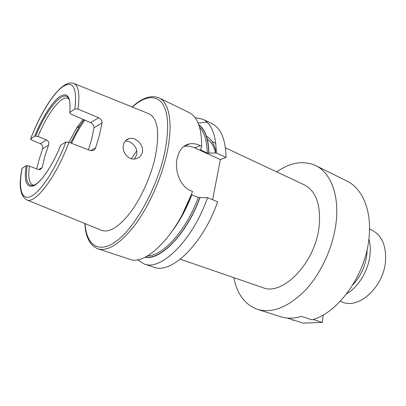 <?xml version="1.0" encoding="UTF-8"?>
<svg xmlns="http://www.w3.org/2000/svg" width="406" height="406" viewBox="0 0 406 406"><rect width="100%" height="100%" fill="white"/><g stroke="black" fill="none" stroke-linecap="round" stroke-linejoin="round"><path stroke-width="0.61" d="M352.718 285.002C360.574 276.562 365.283 266.412 366.846 254.562L367.141 249.431M368.907 238.916C370.242 243.788 370.592 249.137 369.973 254.958C368.374 270.685 358.427 287.083 346.663 293.777M340.238 301.308L342.598 302.155C358.889 309.286 383.492 287.047 385.467 261.535C386.431 245.737 381.884 235.252 371.825 230.075L369.541 229.035M125.292 141.034C129.585 141.049 133.036 143.232 135.655 147.581C136.868 150.002 137.198 152.448 136.644 154.919L134.427 159.015M142.303 152.306C144.231 145.12 135.939 136.913 129.392 138.558C126.362 139.304 124.398 141.349 123.495 144.688C121.399 151.849 128.443 160.7 135.568 158.858C139.091 158 141.334 155.813 142.303 152.306M36.743 168.906L39.006 160.045L42.584 148.84C43.178 146.586 42.468 144.891 40.453 143.749L46.462 139.908C48.542 141.08 49.238 142.826 48.553 145.145L44.756 156.65L42.239 167.505L40.204 169.627L38.078 169.414L29.465 166.155L27.172 165.709L26.116 165.729L22.01 168.419C18.62 185.197 20.087 195.636 26.4 199.747C34.677 205 56.129 177.407 68.939 142.267L65.873 142.009L60.626 145.292C52.8 165.115 41.224 181.898 34.774 184.867C27.578 187.333 25.045 180.944 27.172 165.709M26.735 199.884L101.333 230.253C108.981 233.13 118.577 227.324 130.113 212.83C140.943 198.509 150.758 176.874 155.138 157.498C160.015 132.564 157.843 117.943 148.621 113.634L73.943 83.474M90.436 150.611L95.623 147.85L99.485 134.97L102.043 122.952L93.979 127.712C94.035 125.581 92.893 123.896 90.563 122.658L98.638 117.74L77.962 109.112L74.937 108.894L69.776 112.391L69.893 113.041L71.309 114.259L90.563 122.658M95.623 147.85C95.075 149.317 94.06 150.256 92.573 150.667L90.112 150.499L68.939 142.267L76.511 128.22L79.662 125.967L70.583 142.907M46.462 139.908L38.037 136.487L34.733 136.096L30.541 139.106L31.749 140.075L40.453 143.749M68.903 99.018L67.898 98.364C61.245 95.07 47.05 113.924 38.037 136.487M93.979 127.712L91.644 139.37L88.427 149.844M82.991 119.354L76.511 128.22M136.741 150.753L131.412 158.736M233.8 277.643C237.053 294.106 244.919 304.673 257.404 309.347L282.505 317.294C288.372 318.705 294.695 318.4 301.475 316.386L311.925 319.811C337.888 313.214 365.436 275.314 368.942 238.611C372.18 211.013 362.457 188.399 346.902 181.056L315.701 165.577C303.49 160.238 290.483 162.339 276.679 171.885M257.404 309.347C272.061 313.599 287.884 307.393 304.865 290.711C320.659 274.101 332.798 248.137 335.919 223.995C339.736 195.55 330.717 172.636 315.701 165.577M180.274 259.216L262.677 287.585C282.226 296.344 314.889 263.428 319.025 227.324C321.187 205.365 316.284 191.216 304.327 184.867L225.437 147.835M159.132 97.963C169.495 102.566 173.403 124.292 166.83 153.651C161.38 178.391 148.931 206.223 135.086 224.853C120.354 243.671 107.981 251.659 97.958 248.822L129.539 259.201C145.769 266.316 177.29 234.876 192.474 191.414L191.064 190.83C179.98 186.577 174.357 170.515 177.183 158.188C179.173 149.86 183.37 145.074 189.759 143.825C193.078 143.308 196.59 143.902 200.305 145.592L201.67 146.221C201.665 127.976 197.448 116.735 189.023 112.508L159.132 97.963C151.199 94.74 142.196 97.744 132.128 106.976M201.67 146.221L200.462 149.814L207.238 153.052L208.902 153.118C208.582 138.837 205.208 129.382 198.783 124.769M145.084 257.201C160.492 260.764 186.826 233.912 200.051 197.57L198.356 197.463L191.81 194.778C186.648 208.278 180.294 220.159 172.748 230.425M208.902 153.118L216.286 152.95C216.007 134.833 211.526 123.591 202.843 119.237L195.042 117.623M137.421 259.723L144.14 263.996C160.913 271.254 192.683 240.504 207.552 197.646L200.051 197.57M206.476 136.238C211.323 138.984 214.596 144.556 216.286 152.95L226.051 157.442C225.599 139.415 220.945 128.179 212.089 123.739L202.843 119.237M207.09 122.216L198.082 122.988M144.14 263.996L153.91 267.209C171.038 274.552 202.964 244.26 217.626 201.802L207.552 197.646M226.051 157.442L220.356 159.573L212.622 199.737M29.465 166.155C27.948 176.894 29.049 183.172 32.769 184.994L33.947 185.222M292.812 320.598L292.919 319.862L287.291 318.055M98.638 117.74C101.023 118.958 102.16 120.694 102.043 122.952M220.356 159.573L194.768 147.916C191.124 146.277 187.481 145.774 183.842 146.414M323.206 314.934L322.237 322.41L303.003 323.1L292.919 319.862M322.237 322.41L313.168 319.426M216.87 177.676L214.815 188.333M85.047 223.625C86.493 245.584 99.181 254.699 117.613 240.205C135.98 225.944 157.066 187.587 164.521 153.407C169.495 128.58 168.536 111.579 161.634 102.408C154.244 94.821 144.475 96.369 132.32 107.052M83.93 119.765L79.662 125.967L83.941 119.77M84.839 120.161C80.018 126.713 75.592 134.422 71.557 143.288M208.725 153.189C208.41 139.238 205.152 129.915 198.945 125.231M145.521 256.983C160.898 260.104 186.801 233.465 199.874 197.626M182.111 214.896L191.546 194.21M200.889 150.159L200.879 149.241M207.238 153.052C206.989 141.115 204.462 132.6 199.661 127.514M147.627 255.841C162.836 256.049 186.192 230.466 198.356 197.463M26.116 165.729C23.858 181.695 26.512 188.323 34.079 185.608C41.468 181.898 52.78 165.019 60.758 145.059M22.127 168.109C18.25 188.14 21.371 200.98 31.013 196.397C40.59 191.972 55.896 168.637 65.873 142.009M69.69 112.467C70.309 106.737 70.162 102.535 69.248 99.851C64.93 87.087 46.644 108.306 35.774 136.046M69.776 112.391C71.004 96.618 67.487 91.492 59.215 97.004C51.521 102.794 41.722 118.674 34.733 136.096M74.937 108.894C77.247 86.98 72.928 79.769 61.981 87.26C51.912 95.08 39.24 116.349 30.689 138.832M77.962 109.112C80.028 93.938 78.576 85.346 73.603 83.337C61.468 79.185 42.452 107.94 30.628 138.877M48.553 145.145L42.584 148.84M38.565 169.566L42.239 167.505M200.305 145.592L194.768 147.916M215.556 152.966C213.916 146.124 211.191 141.608 207.38 139.41M126.012 140.283L129.392 138.558M97.958 248.822C90.025 245.61 85.656 237.185 84.859 223.549M215.769 143.298L211.973 141.511M189.759 143.825L183.908 146.363"/></g></svg>
